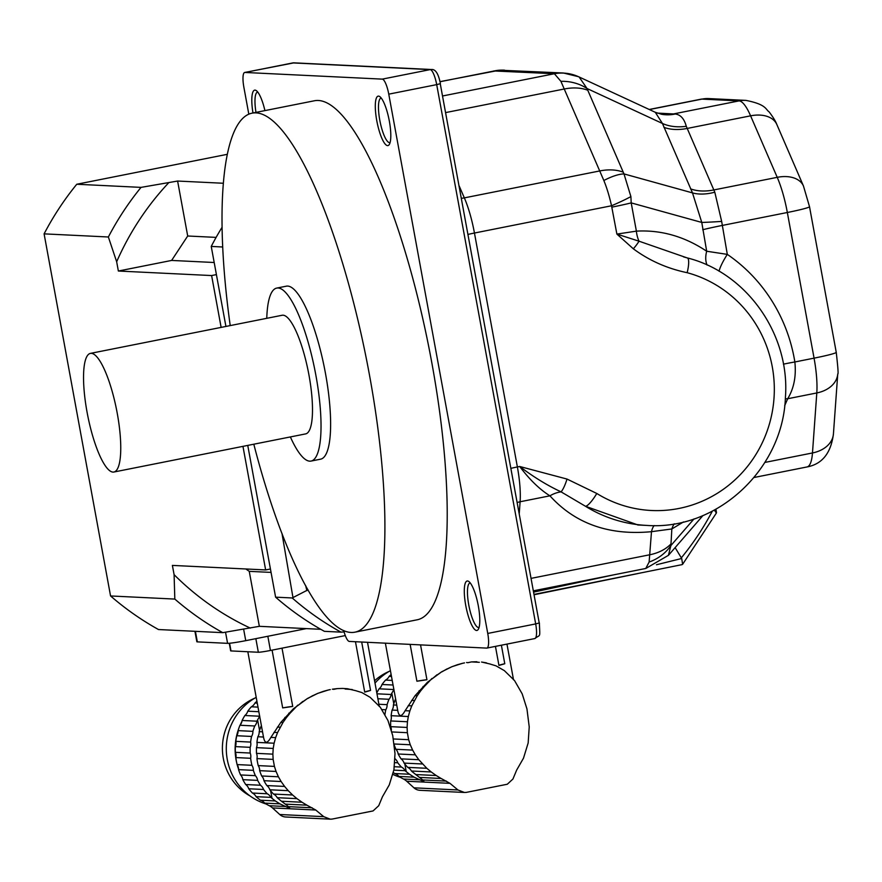 <?xml version="1.0" encoding="UTF-8"?>
<svg xmlns="http://www.w3.org/2000/svg" width="882" height="882" viewBox="0 0 882 882"><rect width="100%" height="100%" fill="white"/><g stroke="black" fill="none" stroke-linecap="round" stroke-linejoin="round"><path stroke-width="1.32" d="M490.205 664.08L496.037 665.855L504.339 670.618L514.559 680.595L522.199 693.88L526.951 708.908L529.222 726.911L528.164 742.964L523.489 758.189L516.665 770.074L512.938 779.027L507.293 784.241L466.247 792.4L464.406 792.466L457.934 789.963L413.967 787.824A10.077 9.757 92.8 0 0 419.931 790.305L464.406 792.466M410.141 644.378L416.91 681.213A59.711 3.517 -10.4 0 0 426.932 679.735L420.538 644.885M391.365 730.175A8.588 8.313 92.8 0 0 390.704 726.658L407.098 727.452L407.44 721.763L390.693 720.947A8.588 8.313 92.8 0 0 391.134 715.688L408.322 716.526L409.865 710.925L405.125 710.694C401.442 717.231 398.973 717.11 397.705 710.341L392.093 710.065A8.588 8.313 92.8 0 0 393.405 704.961L396.746 705.126M385.379 643.176L397.705 710.341M405.125 710.694L415.091 695.655L427.583 682.139L441.728 671.764L451.992 666.671L462.466 663.33L457.427 664.708M464.505 662.889L462.466 663.33L464.505 662.889M471.506 661.908L467.857 662.68L471.506 661.908L479.323 662.316M486.511 662.856L481.539 662.04M495.441 646.385L498.936 665.414A59.711 3.517 -10.4 0 0 504.78 663.738L501.384 645.205M426.822 768.299L418.818 759.722L401.045 758.862A8.588 8.313 92.8 0 1 404.077 763.095A62.953 60.946 92.8 0 0 407.727 767.373L426.822 768.299L431.199 771.959L411.42 771A62.953 60.946 92.8 0 0 412.544 771.982L423.856 780.868M422.456 763.988L404.077 763.095M418.818 759.722L415.345 754.827L398.168 754A62.953 60.946 92.8 0 0 401.045 758.862M415.345 754.827L412.633 750.097L395.897 749.281A8.588 8.313 92.8 0 1 398.168 754M412.633 750.097L410.273 744.761L393.989 743.978M394.011 744.342A62.953 60.946 92.8 0 0 395.897 749.281M410.273 744.761L408.653 739.7L393.416 738.962M408.653 739.7L407.363 732.699L391.608 731.928M407.098 727.452L407.363 732.699M390.693 720.947A62.953 60.946 92.8 0 0 390.704 726.658M408.322 716.526L407.44 721.763M392.093 710.065A62.953 60.946 92.8 0 0 391.134 715.688M395.29 699.591A62.953 60.946 92.8 0 0 393.405 704.961M457.934 789.963L449.974 783.337L441.143 778.486L419.534 777.428M415.665 774.539L436.248 775.543L441.143 778.486M436.248 775.543L431.199 771.959M411.42 771A8.588 8.313 92.8 0 0 407.727 767.373M466.545 662.514L467.769 662.669M378.885 704.255L387.099 704.663A8.588 8.313 -87.2 0 1 385.787 709.756L381.994 709.569M415.091 695.655L417.208 695.766L411.784 705.854L408.201 705.688M414.386 700.517L411.662 700.385M376.967 693.803L391.134 694.498A8.588 8.313 -87.2 0 1 388.984 699.283L377.882 698.742M417.208 695.766L420.692 690.838L419.082 690.76M420.692 690.838L424.275 686.538L423.04 686.483M424.275 686.538L428.487 682.183L427.583 682.139M428.487 682.183L431.993 678.434M432.643 678.456L436.976 674.774M437.417 674.796L441.728 671.764M442.025 671.775L447.02 668.909M447.185 668.92L451.992 666.671M452.069 666.682L457.46 664.708M481.704 662.051L490.414 664.091M394.982 758.741A8.588 8.313 -87.2 0 1 397.771 762.787L394.816 762.643M384.905 714.839A62.953 60.946 -87.2 0 1 385.787 709.756M411.784 705.854L409.865 710.925M387.099 704.663A62.953 60.946 -87.2 0 1 388.984 699.283M391.134 694.498A62.953 60.946 -87.2 0 1 391.828 693.153L393.978 689.537M393.89 689.537L379.095 688.82A62.953 60.946 92.8 0 0 376.801 692.855M379.095 688.82A8.588 8.313 92.8 0 0 382.016 684.487L393.063 685.016M392.214 680.419L385.555 680.088A62.953 60.946 92.8 0 0 382.016 684.487M385.555 680.088A8.588 8.313 92.8 0 0 389.16 676.351L391.487 676.461M391.134 674.543A62.953 60.946 92.8 0 0 389.16 676.351M471.539 661.908L476.875 661.743M413.967 787.824L406.701 781.232A15.115 14.63 92.8 0 0 403.504 779.027A62.953 60.946 92.8 0 1 398.885 776.425A8.588 8.313 92.8 0 0 394.64 773.525L409.524 774.242L406.238 771.673A62.953 60.946 -87.2 0 1 405.125 770.692L393.857 770.14M446.402 781.11L423.106 779.986C424.727 781.551 423.625 781.496 419.821 779.82L414.154 777.174L398.885 776.425M414.154 777.174L409.524 774.242M393.383 772.555A62.953 60.946 92.8 0 0 394.64 773.525M405.125 770.692A8.588 8.313 -87.2 0 0 401.431 767.064L394.056 766.712M401.431 767.064A62.953 60.946 -87.2 0 1 397.771 762.787M374.574 680.761A54.166 52.446 -87.2 0 1 389.017 671.467M390.428 670.662A57.947 56.106 92.8 0 0 375.004 683.098M392.942 774.429A57.947 56.106 92.8 0 0 400.406 777.34M498.936 665.414A12.602 0.739 169.6 0 1 504.78 663.738M426.932 679.735A12.602 0.739 -10.4 0 0 416.91 681.213M275.603 597.158A284.699 275.636 92.8 0 0 324.389 631.336L341.003 632.14A284.699 275.636 -87.2 0 1 292.218 597.963L275.603 597.158L247.754 445.41M225.924 326.439L211.239 246.431L222.639 246.993M292.218 597.963L308.027 589.826M222.01 227.391A284.699 275.636 92.8 0 0 211.239 246.431M344.079 631.854L341.003 632.14M305.624 585.516L306.881 590.642M343.208 632.019L344.068 631.799M533.709 592.098L613.585 574.877M656.451 564.756L681.709 558.482L675.127 547.612M534.139 594.391L682.062 564.634L682.613 564.293L681.709 558.482M682.624 564.304L716.382 513.015L714.354 510.105M343.737 630.553A15.115 3.682 -101.2 0 0 349.327 641.423L486.688 648.105A15.115 3.682 -101.2 0 0 486.908 648.083A15.115 3.682 -101.2 0 0 487.746 633.441L388.764 94.154A15.115 3.682 -101.2 0 0 382.259 79.126L244.898 72.456A15.115 3.682 -101.2 0 0 244.678 72.467A15.115 3.682 -101.2 0 0 243.851 87.12L248.812 114.153M253.807 444.208A264.545 64.375 -101.2 0 0 355.082 632.14L417.395 619.748A264.545 64.375 -101.2 0 0 431.948 363.494A264.545 64.375 -101.2 0 0 314.19 100.813L251.877 113.205A264.545 64.375 -101.2 0 0 230.213 325.59M252.98 112.984A25.192 6.13 78.8 0 1 256.309 90.626A25.192 6.13 78.8 0 1 264.92 110.614M478.342 606.022A25.192 6.13 78.8 0 1 478.309 629.329A25.192 6.13 78.8 0 1 466.027 606.904A25.192 6.13 78.8 0 1 468.794 581.492A25.192 6.13 78.8 0 1 478.342 606.022M389.348 121.154A25.192 6.13 78.8 0 1 389.315 144.472A25.192 6.13 78.8 0 1 377.033 122.047A25.192 6.13 78.8 0 1 379.8 96.623A25.192 6.13 78.8 0 1 389.348 121.154M381.267 98.111A22.678 5.524 -101.2 0 0 381.024 98.134A22.678 5.524 -101.2 0 0 380.032 121.451A22.678 5.524 -101.2 0 0 389.866 142.608A22.678 5.524 -101.2 0 0 390.098 142.542M257.764 92.103A22.678 5.524 -101.2 0 0 257.522 92.136A22.678 5.524 -101.2 0 0 255.978 112.389M470.249 582.969A22.678 5.524 -101.2 0 0 470.007 582.991A22.678 5.524 -101.2 0 0 469.026 606.309A22.678 5.524 -101.2 0 0 478.86 627.477A22.678 5.524 -101.2 0 0 479.091 627.411M683.55 521.912L671.841 528.957L651.489 531.681C609.087 535.683 575.229 523.743 549.927 495.827C539.707 489.466 529.63 479.687 519.707 466.49L567.005 479.058L596.783 493.468A120.933 117.086 92.8 0 0 765.058 436.491A120.933 117.086 92.8 0 0 687.144 272.692C667.079 268.503 649.141 260.532 633.331 248.801L616.882 234.083L611.535 205.771C609.352 196.08 606.794 187.657 603.85 180.512L560.908 81.32L554.381 73.735L493.733 70.957M645.756 568.482L649.13 562.032L651.489 531.681A25.192 8.291 83.6 0 1 654.201 525.562M440.008 81.739L494.802 70.847A40.307 36.261 -93.4 0 1 499.697 70.185A40.307 36.261 -93.4 0 1 501.384 70.13M603.85 180.512A40.307 14.244 -36.4 0 1 623.993 173.908L630.895 196.587L631.203 202.893L636.385 231.139C661.169 229.772 684.597 236.475 706.68 251.238A25.192 15.865 -55.9 0 0 707.055 265.008M459.169 185.937L464.34 197.877A50.384 12.26 78.8 0 1 474.45 233.035L611.535 205.771A40.307 4.3 -21.7 0 0 630.895 196.587M674.245 523.809A25.192 20.771 62.2 0 0 671.841 528.957L670.904 545.539A40.307 36.052 157.9 0 1 649.13 562.032M694.046 518.881L670.904 545.539L668.424 555.34L702.965 515.529M560.908 81.32A40.307 33.725 -0.8 0 1 587.026 88.509L623.993 173.908L692.491 192.893L662.437 123.469L655.282 112.29L661.698 114.296A40.307 37.198 100.1 0 0 675.182 114.021C680.529 114.627 684.234 118.728 686.284 126.302L714.806 192.199L721.663 221.404L727.308 254.38A25.192 5.424 -55.6 0 0 719.051 271.215M442.654 95.962L554.381 73.735A40.307 40.197 -47.3 0 1 579.132 77.01L587.026 88.509L662.437 123.469A40.307 28.378 161.1 0 0 686.284 126.302M519.266 513.401L520.104 501.759L549.927 495.827A25.192 18.908 139 0 1 561.117 491.88C547.457 485.519 533.654 477.063 519.707 466.49L517.381 466.953A50.384 12.26 78.8 0 1 520.104 501.759A15.115 10.981 4.1 0 0 517.282 502.564M596.783 493.468A15.115 3.341 121.8 0 1 585.45 506.257L561.117 491.88A15.115 3.671 107.4 0 0 567.005 479.058M687.144 272.692A15.115 3.704 -74.9 0 0 687.298 257.919C746.878 272.803 790.217 334.609 785.421 397.297C783.029 469.323 717.011 530.633 646.848 525.418A136.049 131.716 -87.2 0 1 585.45 506.257L638.028 524.988M577.942 76.458L579.132 77.01M554.172 73.691A40.307 39.029 -87.2 0 1 563.4 73.008L499.664 70.185L439.986 81.651M495.298 70.836A40.307 39.029 -87.2 0 1 504.515 70.152M633.331 248.801A15.115 2.922 -46.8 0 0 638.998 241.183L616.882 234.083L636.385 231.139A25.192 18.478 -93.6 0 0 638.998 241.183L687.1 257.886A15.115 3.704 -74.9 0 1 687.298 257.919L683.605 256.905M611.932 207.127A40.307 2.37 -10.4 0 0 631.203 202.893L701.774 222.44L692.491 192.893A40.307 23.197 152.7 0 0 714.806 192.199M657.233 113.094L675.182 114.021M721.663 221.404A40.307 1.996 175.4 0 1 701.774 222.44L706.68 251.238L727.308 254.38A161.252 156.114 -87.2 0 1 794.858 361.973C796.336 376.14 793.954 388.4 787.692 398.741L784.671 405.687M833.435 433.889C830.987 453.116 822.167 464.141 806.975 466.964A50.384 12.26 -101.2 0 0 812.476 452.962A30.231 21.951 -175.9 0 0 833.435 433.889L837.757 373.88A30.231 21.951 -175.9 0 1 816.798 392.953L787.692 398.741A25.192 16.085 22.4 0 0 785.322 398.862M837.757 373.88C838.484 374.685 837.977 367.507 836.246 352.326A30.231 1.775 169.6 0 1 814.064 358.147L794.858 361.973A25.192 1.345 -9.1 0 0 783.414 364.178M290.365 436.932A88.178 21.455 -101.2 0 0 311.092 461.065L320.673 459.158A88.178 21.455 -101.2 0 0 325.535 373.748A88.178 21.455 -101.2 0 0 286.275 286.187L276.694 288.094A88.178 21.455 -101.2 0 0 266.772 318.325M355.082 632.14A264.545 64.375 -101.2 0 0 369.635 375.886A264.545 64.375 -101.2 0 0 251.877 113.205M113.943 472.013L305.69 433.889A60.472 14.718 -101.2 0 0 309.009 375.313A60.472 14.718 -101.2 0 0 282.097 315.271L90.35 353.406A60.472 14.718 -101.2 0 0 87.715 415.587A60.472 14.718 -101.2 0 0 113.943 472.013A60.472 14.718 -101.2 0 0 117.273 413.449A60.472 14.718 -101.2 0 0 90.35 353.406M311.092 461.065A88.178 21.455 -101.2 0 0 315.943 375.655A88.178 21.455 -101.2 0 0 276.694 288.094M355.986 690.771L361.818 692.546L370.12 697.309L380.329 707.287L387.981 720.572L392.733 735.61L395.004 753.603L393.945 769.655L389.271 784.892L382.446 796.766L378.72 805.718L373.064 810.933L332.029 819.091L330.188 819.158L323.716 816.655L279.748 814.516A10.077 9.757 92.8 0 0 285.713 816.997L330.177 819.158M272.086 650.144L282.681 707.904A59.711 3.517 -10.4 0 0 292.714 706.427L282.019 648.171M284.599 786.424L288.238 790.68L269.848 789.787A8.588 8.313 92.8 0 0 266.827 785.553L284.599 786.424L281.126 781.518L263.95 780.691A8.588 8.313 92.8 0 0 261.678 775.973L278.414 776.788L276.055 771.452L259.661 770.659A8.588 8.313 92.8 0 0 258.217 765.609L274.434 766.392L273.144 759.391L256.938 758.597A8.588 8.313 92.8 0 0 256.486 753.349L272.869 754.143L273.211 748.454L256.475 747.638A8.588 8.313 92.8 0 0 256.916 742.39L274.104 743.217L275.636 737.617L270.895 737.385C267.224 743.923 264.754 743.802 263.486 737.032L257.864 736.757A8.588 8.313 92.8 0 0 259.187 731.663L262.527 731.817M247.831 651.743L263.486 737.032M270.895 737.385L280.862 722.347L293.364 708.83L307.509 698.456L317.774 693.362L328.247 690.022L323.209 691.4M330.287 689.581L328.247 690.022L330.287 689.581M333.561 689.36L337.288 688.599L332.327 689.206M342.569 688.434L337.288 688.599L342.569 688.434M345.105 689.007L352.282 689.548M355.468 641.721L364.707 692.105A59.711 3.517 -10.4 0 0 370.561 690.43L361.686 642.03M263.95 780.691A62.953 60.946 92.8 0 0 266.827 785.553M278.414 776.788L281.126 781.518M259.661 770.659A62.953 60.946 92.8 0 0 261.678 775.973M274.434 766.392L276.055 771.452M256.938 758.597A62.953 60.946 92.8 0 0 258.217 765.609M272.869 754.143L273.144 759.391M256.475 747.638A62.953 60.946 92.8 0 0 256.486 753.349M274.104 743.217L273.211 748.454M257.864 736.757A62.953 60.946 92.8 0 0 256.916 742.39M261.072 726.283A62.953 60.946 92.8 0 0 259.187 731.663M323.716 816.655L315.756 810.029L306.925 805.178L285.316 804.119L289.638 807.57M302.019 802.234L296.969 798.651L277.202 797.692A62.953 60.946 92.8 0 0 278.315 798.673L281.446 801.242L302.019 802.234L306.925 805.178M281.446 801.242L285.316 804.119M296.969 798.651L292.603 794.991L273.508 794.065A8.588 8.313 92.8 0 1 277.202 797.692M269.848 789.787A62.953 60.946 92.8 0 0 273.508 794.065M292.603 794.991L288.238 790.68M251.568 736.448L236.762 735.731A8.588 8.313 92.8 0 0 238.074 730.627L252.88 731.354A8.588 8.313 -87.2 0 1 251.568 736.448A62.953 60.946 -87.2 0 0 250.609 742.082L235.803 741.354A8.588 8.313 92.8 0 1 235.373 746.613A62.953 60.946 92.8 0 0 235.373 752.324A8.588 8.313 92.8 0 1 235.825 757.572A62.953 60.946 92.8 0 0 237.115 764.584A8.588 8.313 92.8 0 1 238.548 769.633A62.953 60.946 92.8 0 0 240.565 774.947A8.588 8.313 92.8 0 1 242.837 779.666A62.953 60.946 92.8 0 0 245.714 784.528A8.588 8.313 92.8 0 1 248.746 788.762A62.953 60.946 92.8 0 0 252.395 793.039A8.588 8.313 92.8 0 1 256.089 796.667A62.953 60.946 92.8 0 0 260.411 800.217A8.588 8.313 92.8 0 1 264.666 803.116A62.953 60.946 92.8 0 0 269.286 805.718A15.115 14.63 92.8 0 1 272.483 807.923L279.748 814.516M280.862 722.347L282.99 722.457L277.565 732.556L273.982 732.38M280.167 727.209L277.433 727.077M254.766 725.974L239.959 725.258A8.588 8.313 92.8 0 0 242.109 720.473L256.916 721.189A8.588 8.313 -87.2 0 1 254.766 725.974A62.953 60.946 -87.2 0 0 252.88 731.354M282.99 722.457L286.474 717.529L284.864 717.452M286.474 717.529L290.046 713.229L288.822 713.174M290.046 713.229L294.257 708.874L293.364 708.83M294.257 708.874L297.774 705.126M298.425 705.159L302.758 701.466M303.199 701.488L307.509 698.456M307.807 698.467L312.801 695.6M312.967 695.611L317.774 693.362M317.851 693.373L323.231 691.4M342.657 688.434L347.321 688.732M347.486 688.743L356.196 690.793M245.714 784.528L260.521 785.245A8.588 8.313 -87.2 0 1 263.553 789.489L248.746 788.762M260.521 785.245A62.953 60.946 -87.2 0 1 257.643 780.383L242.837 779.666M257.643 780.383A8.588 8.313 -87.2 0 0 255.372 775.664L240.565 774.947M255.372 775.664A62.953 60.946 -87.2 0 1 253.355 770.35L238.548 769.633M253.355 770.35A8.588 8.313 -87.2 0 0 251.921 765.3L237.115 764.584M251.921 765.3A62.953 60.946 -87.2 0 1 250.631 758.288L235.825 757.572M250.631 758.288A8.588 8.313 -87.2 0 0 250.179 753.041L235.373 752.324M250.179 753.041A62.953 60.946 -87.2 0 1 250.179 747.33L235.373 746.613M250.609 742.082A8.588 8.313 -87.2 0 1 250.179 747.33M236.762 735.731A62.953 60.946 92.8 0 0 235.803 741.354M277.565 732.556L275.636 737.617M239.959 725.258A62.953 60.946 92.8 0 0 238.074 730.627M256.916 721.189A62.953 60.946 -87.2 0 1 257.61 719.844L259.749 716.228M259.672 716.228L244.865 715.511A62.953 60.946 92.8 0 0 242.109 720.473M244.865 715.511A8.588 8.313 92.8 0 0 247.787 711.179L258.834 711.719M257.996 707.11L251.337 706.791A62.953 60.946 92.8 0 0 247.787 711.179M251.337 706.791A8.588 8.313 92.8 0 0 254.942 703.042L257.268 703.152M256.916 701.234A62.953 60.946 92.8 0 0 254.942 703.042M312.173 807.802L288.888 806.677C290.498 808.243 289.406 808.188 285.592 806.512L279.936 803.866L264.666 803.116M279.936 803.866L275.294 800.933L260.411 800.217M275.294 800.933L272.02 798.364A62.953 60.946 -87.2 0 1 270.906 797.383L256.089 796.667M270.906 797.383A8.588 8.313 -87.2 0 0 267.202 793.756L252.395 793.039M267.202 793.756A62.953 60.946 -87.2 0 1 263.553 789.489M241.955 721.388A57.947 56.106 92.8 0 0 240.235 724.938M238.405 729.557A57.947 56.106 92.8 0 0 236.784 763.117M237.181 764.683A57.947 56.106 92.8 0 0 238.548 769.071M250.047 795.95A54.166 52.446 -87.2 0 1 222.462 745.599A54.166 52.446 -87.2 0 1 254.799 698.158M256.199 697.353A57.947 56.106 92.8 0 0 226.553 754.264A57.947 56.106 92.8 0 0 266.188 804.031M345.303 635.58L270.443 650.464A10.077 0.595 169.6 0 1 258.338 652.25L230.996 650.927A10.077 0.595 169.6 0 1 230.665 650.839L229.276 643.276M364.707 692.105A12.602 0.739 169.6 0 1 370.561 690.43M292.714 706.427A12.602 0.739 -10.4 0 0 282.681 707.904M320.761 629.307L259.341 626.319L222.76 632.659A292.262 282.946 -87.2 0 1 174.823 599.076L110.559 595.956L44.1 233.862L108.365 236.993A292.262 282.946 -87.2 0 1 141.032 187.381L76.767 184.25A292.262 282.946 -87.2 0 0 44.1 233.862M174.823 599.076L174.096 574.667L172.387 565.406L265.647 569.937L242.958 446.358M221.128 327.398L211.614 275.559L118.364 271.028L116.667 261.756L108.365 236.993M141.032 187.381L177.613 181.042L223.256 183.258M227.203 154.339L76.767 184.25M110.559 595.956A292.262 282.946 -87.2 0 0 158.495 629.539L222.76 632.659M637.719 573.598L534.194 594.733M216.41 274.6L211.614 275.559M270.432 568.989L265.647 569.937M195.407 631.325L197.336 641.876L227.589 643.342A15.115 0.893 169.6 0 0 245.747 640.663L306.385 628.601M197.336 641.876A15.115 0.893 169.6 0 1 196.851 641.743L194.933 631.303M245.869 568.978L249.253 571.349L271.061 572.407M249.253 571.349L259.341 626.319M174.096 574.667A277.146 268.315 92.8 0 0 250.367 628.105M216.123 237.39L187.701 236.001L177.613 181.042M187.701 236.001L171.626 260.433L214.183 262.505M171.626 260.433L118.364 271.028M168.638 182.828A277.146 268.315 92.8 0 0 116.667 261.756M449.974 783.337L406.701 781.232M419.821 779.82L403.504 779.027M406.238 771.673L404.838 764.066M393.78 703.77L391.828 693.153M293.022 597.864L281.975 533.401M681.345 557.799A273.585 264.865 92.8 0 0 712.314 511.174M382.259 79.126L430.195 69.601L292.835 62.92L244.898 72.456M244.678 72.467L293.993 62.843A5.038 4.873 92.8 0 0 292.835 62.92A15.115 3.682 -101.2 0 0 292.615 62.942A15.115 3.682 -101.2 0 0 292.405 63.008M487.746 633.441L535.683 623.916L436.7 84.628L388.764 94.154M436.7 84.628A15.115 3.682 -101.2 0 0 430.195 69.601A5.038 4.873 92.8 0 1 431.353 69.513C435.488 69.028 438.497 73.746 440.394 83.658L436.7 84.628M534.624 638.568A15.115 3.682 -101.2 0 0 534.845 638.557A15.115 3.682 -101.2 0 0 535.683 623.916L539.376 622.935C539.938 638.954 540.732 633.893 534.845 638.557L486.908 648.083M622.89 172.045A40.307 25.92 -23.4 0 0 599.815 170.932L464.34 197.877A15.115 9.724 -23.4 0 1 461.429 198.241M510.998 468.331A15.115 0.893 -10.4 0 1 517.381 466.953L474.45 233.035A15.115 0.893 -10.4 0 0 468.066 234.414M539.211 622.89L440.239 83.614M587.423 90.107A40.307 25.92 -23.4 0 0 564.348 88.983L445.708 112.576M531.196 578.349L649.825 554.756A40.307 29.271 -175.9 0 0 670.75 544.15M803.48 186.058L809.511 206.675A30.231 1.775 169.6 0 1 787.339 212.496A50.384 12.26 -101.2 0 0 777.229 177.337A30.231 19.437 156.6 0 1 803.48 186.058L776.855 124.549C775.653 121.297 773.073 117.086 769.115 111.882C765.455 109.401 766.623 104.484 745.94 100.394A30.231 29.271 92.8 0 0 739.028 100.901L701.929 99.104A50.384 12.26 -101.2 0 0 701.168 99.159L708.841 98.586A30.231 29.271 92.8 0 0 701.929 99.104L649.373 109.555M776.855 124.549A30.231 19.437 156.6 0 0 750.593 115.829A50.384 12.26 -101.2 0 0 739.028 100.901L673.694 113.888A40.307 39.029 92.8 0 1 664.477 114.572L661.698 114.296M764.87 462.433L812.476 452.962L816.798 392.953A50.384 12.26 -101.2 0 0 814.064 358.147L787.339 212.496L722.005 225.494A40.307 2.37 169.6 0 0 702.734 229.728M690.573 188.858A40.307 25.92 156.6 0 0 713.648 189.983L777.229 177.337L750.593 115.829L687.023 128.474A40.307 25.92 156.6 0 1 663.948 127.35M315.756 810.029L272.483 807.923M285.592 806.512L269.286 805.718M229.585 643.243L230.996 650.927M258.338 652.25L255.846 638.656M267.841 636.275L270.443 650.464M272.02 798.364L270.62 790.757M259.551 730.461L257.61 719.844M225.538 632.207L227.589 643.342M243.641 629.219L245.747 640.663M506.963 644.103L513.522 679.813M715.919 509.245L716.471 512.475M293.993 62.843L431.353 69.513M533.478 590.808L645.822 568.46L668.424 555.34M745.94 100.394L708.841 98.586M836.246 352.326L809.511 206.675M655.282 112.29L578.57 76.723L563.411 73.008M806.975 466.964L754.066 477.493M701.179 99.148L649.229 109.478M646.848 525.418L637.708 524.966M367.518 642.317L379.304 706.504"/></g></svg>
